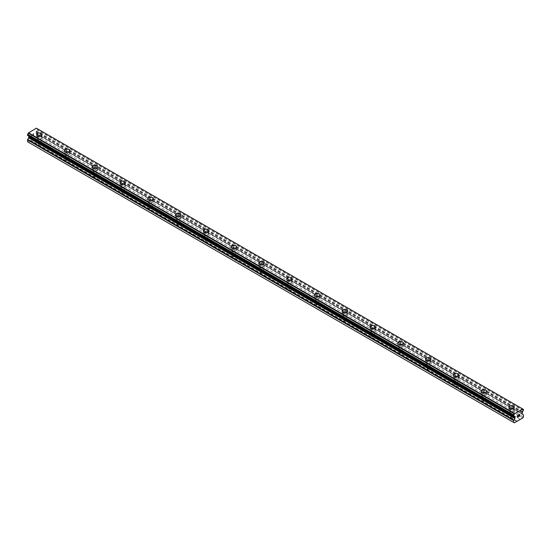 <?xml version="1.0" encoding="UTF-8"?>
<svg xmlns="http://www.w3.org/2000/svg" width="551" height="551" viewBox="0 0 551 551"><rect width="100%" height="100%" fill="white"/><g stroke="black" fill="none" stroke-linecap="round" stroke-linejoin="round"><path stroke-width="0.41" stroke-dasharray="2.75 2.07" d="M38.143 144.197A1.722 0.992 0 0 0 40.016 144.41A1.722 0.992 0 0 0 41.077 143.494A1.722 0.992 0 0 0 40.574 142.792A1.722 0.992 0 0 0 38.701 142.578A1.722 0.992 0 0 0 37.64 143.494A1.722 0.992 0 0 0 38.143 144.197M38.143 138.783A1.722 0.992 0 0 0 40.016 138.997A1.722 0.992 0 0 0 41.077 138.081A1.722 0.992 0 0 0 40.574 137.378A1.722 0.992 0 0 0 38.701 137.165A1.722 0.992 0 0 0 37.64 138.081A1.722 0.992 0 0 0 38.143 138.783M42.055 134.472L42.055 134.472A2.7 1.557 180 0 1 40.388 135.918A2.7 1.557 180 0 1 37.447 135.58A2.7 1.557 180 0 1 36.655 134.472L36.655 134.472M65.92 160.238A1.722 0.992 0 0 0 67.794 160.451A1.722 0.992 0 0 0 68.854 159.535A1.722 0.992 0 0 0 68.352 158.833A1.722 0.992 0 0 0 66.478 158.619A1.722 0.992 0 0 0 65.417 159.535A1.722 0.992 0 0 0 65.92 160.238M65.92 154.817A1.722 0.992 0 0 0 67.794 155.038A1.722 0.992 0 0 0 68.854 154.122A1.722 0.992 0 0 0 68.352 153.419A1.722 0.992 0 0 0 66.478 153.199A1.722 0.992 0 0 0 65.417 154.122A1.722 0.992 0 0 0 65.92 154.817M69.839 150.513L69.839 150.513A2.7 1.557 180 0 1 68.172 151.952A2.7 1.557 180 0 1 65.232 151.615A2.7 1.557 180 0 1 64.439 150.513L64.439 150.513M93.704 176.272A1.722 0.992 0 0 0 95.578 176.492A1.722 0.992 0 0 0 96.639 175.569A1.722 0.992 0 0 0 96.136 174.874A1.722 0.992 0 0 0 94.262 174.653A1.722 0.992 0 0 0 93.202 175.569A1.722 0.992 0 0 0 93.704 176.272M93.704 170.858A1.722 0.992 0 0 0 95.578 171.072A1.722 0.992 0 0 0 96.639 170.156A1.722 0.992 0 0 0 96.136 169.453A1.722 0.992 0 0 0 94.262 169.24A1.722 0.992 0 0 0 93.202 170.156A1.722 0.992 0 0 0 93.704 170.858M97.623 166.554L97.623 166.554A2.7 1.557 180 0 1 95.957 167.993A2.7 1.557 180 0 1 93.009 167.656A2.7 1.557 180 0 1 92.217 166.554L92.217 166.547M121.489 192.313A1.722 0.992 0 0 0 123.362 192.526A1.722 0.992 0 0 0 124.423 191.61A1.722 0.992 0 0 0 123.92 190.908A1.722 0.992 0 0 0 122.046 190.694A1.722 0.992 0 0 0 120.986 191.61A1.722 0.992 0 0 0 121.489 192.313M121.489 186.899A1.722 0.992 0 0 0 123.362 187.113A1.722 0.992 0 0 0 124.423 186.197A1.722 0.992 0 0 0 123.92 185.494A1.722 0.992 0 0 0 122.046 185.281A1.722 0.992 0 0 0 120.986 186.197A1.722 0.992 0 0 0 121.489 186.899M125.401 182.595L125.401 182.588A2.7 1.557 180 0 1 125.401 182.595A2.7 1.557 180 0 1 123.734 184.034A2.7 1.557 180 0 1 120.793 183.697A2.7 1.557 180 0 1 120.001 182.595A2.7 1.557 180 0 1 120.001 182.588L120.001 182.588M149.266 208.354A1.722 0.992 0 0 0 151.139 208.567A1.722 0.992 0 0 0 152.2 207.651A1.722 0.992 0 0 0 151.697 206.949A1.722 0.992 0 0 0 149.824 206.735A1.722 0.992 0 0 0 148.763 207.651A1.722 0.992 0 0 0 149.266 208.354M149.266 202.94A1.722 0.992 0 0 0 151.139 203.154A1.722 0.992 0 0 0 152.2 202.238A1.722 0.992 0 0 0 151.697 201.535A1.722 0.992 0 0 0 149.824 201.322A1.722 0.992 0 0 0 148.763 202.238A1.722 0.992 0 0 0 149.266 202.94M153.185 198.635L153.185 198.629A2.7 1.557 180 0 1 153.185 198.635A2.7 1.557 180 0 1 151.518 200.075A2.7 1.557 180 0 1 148.57 199.737A2.7 1.557 180 0 1 147.785 198.635A2.7 1.557 180 0 1 147.785 198.629L147.785 198.629M177.05 224.395A1.722 0.992 0 0 0 178.923 224.608A1.722 0.992 0 0 0 179.984 223.692A1.722 0.992 0 0 0 179.481 222.99A1.722 0.992 0 0 0 177.608 222.776A1.722 0.992 0 0 0 176.547 223.692A1.722 0.992 0 0 0 177.05 224.395M177.05 218.981A1.722 0.992 0 0 0 178.923 219.195A1.722 0.992 0 0 0 179.984 218.279A1.722 0.992 0 0 0 179.481 217.576A1.722 0.992 0 0 0 177.608 217.363A1.722 0.992 0 0 0 176.547 218.279A1.722 0.992 0 0 0 177.05 218.981M180.969 214.67L180.969 214.67A2.7 1.557 180 0 1 179.295 216.116A2.7 1.557 180 0 1 176.354 215.772A2.7 1.557 180 0 1 175.562 214.67L175.562 214.67M204.827 240.436A1.722 0.992 0 0 0 206.701 240.649A1.722 0.992 0 0 0 207.768 239.733A1.722 0.992 0 0 0 207.259 239.031A1.722 0.992 0 0 0 205.385 238.817A1.722 0.992 0 0 0 204.325 239.733A1.722 0.992 0 0 0 204.827 240.436M204.827 235.015A1.722 0.992 0 0 0 206.701 235.236A1.722 0.992 0 0 0 207.768 234.32A1.722 0.992 0 0 0 207.259 233.617A1.722 0.992 0 0 0 205.385 233.397A1.722 0.992 0 0 0 204.325 234.32A1.722 0.992 0 0 0 204.827 235.015M208.746 230.711L208.746 230.711A2.7 1.557 180 0 1 207.08 232.15A2.7 1.557 180 0 1 204.139 231.813A2.7 1.557 180 0 1 203.347 230.711L203.347 230.711M232.612 256.47A1.722 0.992 0 0 0 234.485 256.69A1.722 0.992 0 0 0 235.546 255.767A1.722 0.992 0 0 0 235.043 255.072A1.722 0.992 0 0 0 233.169 254.851A1.722 0.992 0 0 0 232.109 255.767A1.722 0.992 0 0 0 232.612 256.47M232.612 251.056A1.722 0.992 0 0 0 234.485 251.27A1.722 0.992 0 0 0 235.546 250.354A1.722 0.992 0 0 0 235.043 249.651A1.722 0.992 0 0 0 233.169 249.438A1.722 0.992 0 0 0 232.109 250.354A1.722 0.992 0 0 0 232.612 251.056M236.531 246.752L236.531 246.752A2.7 1.557 180 0 1 234.864 248.191A2.7 1.557 180 0 1 231.916 247.854A2.7 1.557 180 0 1 231.124 246.752L231.124 246.745M260.396 272.511A1.722 0.992 0 0 0 262.269 272.724A1.722 0.992 0 0 0 263.33 271.808A1.722 0.992 0 0 0 262.827 271.106A1.722 0.992 0 0 0 260.954 270.892A1.722 0.992 0 0 0 259.893 271.808A1.722 0.992 0 0 0 260.396 272.511M260.396 267.097A1.722 0.992 0 0 0 262.269 267.311A1.722 0.992 0 0 0 263.33 266.395A1.722 0.992 0 0 0 262.827 265.692A1.722 0.992 0 0 0 260.954 265.479A1.722 0.992 0 0 0 259.893 266.395A1.722 0.992 0 0 0 260.396 267.097M264.308 262.793L264.308 262.786A2.7 1.557 180 0 1 264.308 262.793A2.7 1.557 180 0 1 262.641 264.232A2.7 1.557 180 0 1 259.7 263.895A2.7 1.557 180 0 1 258.908 262.793A2.7 1.557 180 0 1 258.908 262.786L258.908 262.786M288.173 288.552A1.722 0.992 0 0 0 290.046 288.765A1.722 0.992 0 0 0 291.107 287.849A1.722 0.992 0 0 0 290.604 287.147A1.722 0.992 0 0 0 288.731 286.933A1.722 0.992 0 0 0 287.67 287.849A1.722 0.992 0 0 0 288.173 288.552M288.173 283.138A1.722 0.992 0 0 0 290.046 283.352A1.722 0.992 0 0 0 291.107 282.436A1.722 0.992 0 0 0 290.604 281.733A1.722 0.992 0 0 0 288.731 281.52A1.722 0.992 0 0 0 287.67 282.436A1.722 0.992 0 0 0 288.173 283.138M292.092 278.827L292.092 278.827A2.7 1.557 180 0 1 290.425 280.273A2.7 1.557 180 0 1 287.477 279.936A2.7 1.557 180 0 1 286.692 278.827L286.692 278.827M315.957 304.593A1.722 0.992 0 0 0 317.831 304.806A1.722 0.992 0 0 0 318.891 303.89A1.722 0.992 0 0 0 318.388 303.188A1.722 0.992 0 0 0 316.515 302.974A1.722 0.992 0 0 0 315.454 303.89A1.722 0.992 0 0 0 315.957 304.593M315.957 299.179A1.722 0.992 0 0 0 317.831 299.393A1.722 0.992 0 0 0 318.891 298.477A1.722 0.992 0 0 0 318.388 297.774A1.722 0.992 0 0 0 316.515 297.561A1.722 0.992 0 0 0 315.454 298.477A1.722 0.992 0 0 0 315.957 299.179M319.876 294.868L319.876 294.868A2.7 1.557 180 0 1 318.202 296.307A2.7 1.557 180 0 1 315.262 295.97A2.7 1.557 180 0 1 314.469 294.868L314.469 294.868M343.741 320.627A1.722 0.992 0 0 0 345.615 320.847A1.722 0.992 0 0 0 346.675 319.931A1.722 0.992 0 0 0 346.173 319.229A1.722 0.992 0 0 0 344.299 319.008A1.722 0.992 0 0 0 343.232 319.931A1.722 0.992 0 0 0 343.741 320.627M343.741 315.213A1.722 0.992 0 0 0 345.615 315.434A1.722 0.992 0 0 0 346.675 314.511A1.722 0.992 0 0 0 346.173 313.815A1.722 0.992 0 0 0 344.299 313.595A1.722 0.992 0 0 0 343.232 314.511A1.722 0.992 0 0 0 343.741 315.213M347.653 310.909L347.653 310.909A2.7 1.557 180 0 1 345.987 312.348A2.7 1.557 180 0 1 343.046 312.011A2.7 1.557 180 0 1 342.254 310.909L342.254 310.902M371.519 336.668A1.722 0.992 0 0 0 373.392 336.881A1.722 0.992 0 0 0 374.453 335.965A1.722 0.992 0 0 0 373.95 335.263A1.722 0.992 0 0 0 372.077 335.049A1.722 0.992 0 0 0 371.016 335.965A1.722 0.992 0 0 0 371.519 336.668M371.519 331.254A1.722 0.992 0 0 0 373.392 331.468A1.722 0.992 0 0 0 374.453 330.552A1.722 0.992 0 0 0 373.95 329.849A1.722 0.992 0 0 0 372.077 329.636A1.722 0.992 0 0 0 371.016 330.552A1.722 0.992 0 0 0 371.519 331.254M375.438 326.95L375.438 326.95A2.7 1.557 180 0 1 373.771 328.389A2.7 1.557 180 0 1 370.823 328.052A2.7 1.557 180 0 1 370.031 326.95L370.031 326.943M399.303 352.709A1.722 0.992 0 0 0 401.176 352.922A1.722 0.992 0 0 0 402.237 352.006A1.722 0.992 0 0 0 401.734 351.304A1.722 0.992 0 0 0 399.861 351.09A1.722 0.992 0 0 0 398.8 352.006A1.722 0.992 0 0 0 399.303 352.709M399.303 347.295A1.722 0.992 0 0 0 401.176 347.509A1.722 0.992 0 0 0 402.237 346.593A1.722 0.992 0 0 0 401.734 345.89A1.722 0.992 0 0 0 399.861 345.677A1.722 0.992 0 0 0 398.8 346.593A1.722 0.992 0 0 0 399.303 347.295M403.215 342.991L403.215 342.984A2.7 1.557 180 0 1 403.215 342.991A2.7 1.557 180 0 1 401.548 344.43A2.7 1.557 180 0 1 398.607 344.093A2.7 1.557 180 0 1 397.815 342.991A2.7 1.557 180 0 1 397.815 342.984L397.815 342.984M427.08 368.75A1.722 0.992 0 0 0 428.953 368.963A1.722 0.992 0 0 0 430.014 368.047A1.722 0.992 0 0 0 429.511 367.345A1.722 0.992 0 0 0 427.638 367.131A1.722 0.992 0 0 0 426.577 368.047A1.722 0.992 0 0 0 427.08 368.75M427.08 363.336A1.722 0.992 0 0 0 428.953 363.55A1.722 0.992 0 0 0 430.014 362.634A1.722 0.992 0 0 0 429.511 361.931A1.722 0.992 0 0 0 427.638 361.718A1.722 0.992 0 0 0 426.577 362.634A1.722 0.992 0 0 0 427.08 363.336M430.999 359.025L430.999 359.025A2.7 1.557 180 0 1 429.332 360.471A2.7 1.557 180 0 1 426.391 360.134A2.7 1.557 180 0 1 425.599 359.025L425.599 359.025M454.864 384.791A1.722 0.992 0 0 0 456.738 385.004A1.722 0.992 0 0 0 457.798 384.088A1.722 0.992 0 0 0 457.296 383.386A1.722 0.992 0 0 0 455.422 383.172A1.722 0.992 0 0 0 454.361 384.088A1.722 0.992 0 0 0 454.864 384.791M454.864 379.37A1.722 0.992 0 0 0 456.738 379.591A1.722 0.992 0 0 0 457.798 378.675A1.722 0.992 0 0 0 457.296 377.972A1.722 0.992 0 0 0 455.422 377.752A1.722 0.992 0 0 0 454.361 378.675A1.722 0.992 0 0 0 454.864 379.37M458.783 375.066L458.783 375.066A2.7 1.557 180 0 1 457.116 376.505A2.7 1.557 180 0 1 454.169 376.168A2.7 1.557 180 0 1 453.377 375.066L453.377 375.066M482.648 400.825A1.722 0.992 0 0 0 484.522 401.045A1.722 0.992 0 0 0 485.583 400.122A1.722 0.992 0 0 0 485.08 399.427A1.722 0.992 0 0 0 483.206 399.206A1.722 0.992 0 0 0 482.146 400.122A1.722 0.992 0 0 0 482.648 400.825M482.648 395.411A1.722 0.992 0 0 0 484.522 395.625A1.722 0.992 0 0 0 485.583 394.709A1.722 0.992 0 0 0 485.08 394.006A1.722 0.992 0 0 0 483.206 393.793A1.722 0.992 0 0 0 482.146 394.709A1.722 0.992 0 0 0 482.648 395.411M486.561 391.107L486.561 391.107A2.7 1.557 180 0 1 484.894 392.546A2.7 1.557 180 0 1 481.953 392.209A2.7 1.557 180 0 1 481.161 391.107L481.161 391.1M510.426 416.866A1.722 0.992 0 0 0 512.299 417.079A1.722 0.992 0 0 0 513.36 416.163A1.722 0.992 0 0 0 512.857 415.461A1.722 0.992 0 0 0 510.984 415.247A1.722 0.992 0 0 0 509.923 416.163A1.722 0.992 0 0 0 510.426 416.866M510.426 411.452A1.722 0.992 0 0 0 512.299 411.666A1.722 0.992 0 0 0 513.36 410.75A1.722 0.992 0 0 0 512.857 410.047A1.722 0.992 0 0 0 510.984 409.834A1.722 0.992 0 0 0 509.923 410.75A1.722 0.992 0 0 0 510.426 411.452M514.345 407.148L514.345 407.141A2.7 1.557 180 0 1 514.345 407.148A2.7 1.557 180 0 1 512.678 408.587A2.7 1.557 180 0 1 509.73 408.25A2.7 1.557 180 0 1 508.945 407.148A2.7 1.557 180 0 1 508.945 407.141L508.945 407.141M509.73 411.852A2.7 1.557 0 0 0 512.678 412.189A2.7 1.557 0 0 0 514.345 410.75A2.7 1.557 0 0 0 513.553 409.648A2.7 1.557 0 0 0 510.612 409.31A2.7 1.557 0 0 0 508.945 410.75A2.7 1.557 0 0 0 509.73 411.852M509.73 408.608A2.7 1.557 0 0 0 512.678 408.945A2.7 1.557 0 0 0 514.345 407.506A2.7 1.557 0 0 0 513.553 406.404A2.7 1.557 0 0 0 510.612 406.066A2.7 1.557 0 0 0 508.945 407.506A2.7 1.557 0 0 0 509.73 408.608M481.953 395.811A2.7 1.557 0 0 0 484.894 396.155A2.7 1.557 0 0 0 486.561 394.709A2.7 1.557 0 0 0 485.768 393.607A2.7 1.557 0 0 0 482.828 393.269A2.7 1.557 0 0 0 481.161 394.709A2.7 1.557 0 0 0 481.953 395.811M481.953 392.567A2.7 1.557 0 0 0 484.894 392.911A2.7 1.557 0 0 0 486.561 391.465A2.7 1.557 0 0 0 485.768 390.363A2.7 1.557 0 0 0 482.828 390.025A2.7 1.557 0 0 0 481.161 391.465A2.7 1.557 0 0 0 481.953 392.567M454.169 379.777A2.7 1.557 0 0 0 457.116 380.114A2.7 1.557 0 0 0 458.783 378.675A2.7 1.557 0 0 0 457.991 377.566A2.7 1.557 0 0 0 455.043 377.228A2.7 1.557 0 0 0 453.377 378.675A2.7 1.557 0 0 0 454.169 379.777M454.169 376.533A2.7 1.557 0 0 0 457.116 376.87A2.7 1.557 0 0 0 458.783 375.431A2.7 1.557 0 0 0 457.991 374.322A2.7 1.557 0 0 0 455.043 373.984A2.7 1.557 0 0 0 453.377 375.431A2.7 1.557 0 0 0 454.169 376.533M426.391 363.736A2.7 1.557 0 0 0 429.332 364.073A2.7 1.557 0 0 0 430.999 362.634A2.7 1.557 0 0 0 430.207 361.532A2.7 1.557 0 0 0 427.266 361.194A2.7 1.557 0 0 0 425.599 362.634A2.7 1.557 0 0 0 426.391 363.736M426.391 360.492A2.7 1.557 0 0 0 429.332 360.829A2.7 1.557 0 0 0 430.999 359.39A2.7 1.557 0 0 0 430.207 358.288A2.7 1.557 0 0 0 427.266 357.95A2.7 1.557 0 0 0 425.599 359.39A2.7 1.557 0 0 0 426.391 360.492M398.607 347.695A2.7 1.557 0 0 0 401.548 348.032A2.7 1.557 0 0 0 403.215 346.593A2.7 1.557 0 0 0 402.43 345.491A2.7 1.557 0 0 0 399.482 345.153A2.7 1.557 0 0 0 397.815 346.593A2.7 1.557 0 0 0 398.607 347.695M398.607 344.451A2.7 1.557 0 0 0 401.548 344.788A2.7 1.557 0 0 0 403.215 343.349A2.7 1.557 0 0 0 402.43 342.247A2.7 1.557 0 0 0 399.482 341.909A2.7 1.557 0 0 0 397.815 343.349A2.7 1.557 0 0 0 398.607 344.451M370.823 331.654A2.7 1.557 0 0 0 373.771 331.991A2.7 1.557 0 0 0 375.438 330.552A2.7 1.557 0 0 0 374.646 329.45A2.7 1.557 0 0 0 371.705 329.112A2.7 1.557 0 0 0 370.031 330.552A2.7 1.557 0 0 0 370.823 331.654M370.823 328.41A2.7 1.557 0 0 0 373.771 328.747A2.7 1.557 0 0 0 375.438 327.308A2.7 1.557 0 0 0 374.646 326.206A2.7 1.557 0 0 0 371.705 325.868A2.7 1.557 0 0 0 370.031 327.308A2.7 1.557 0 0 0 370.823 328.41M343.046 315.62A2.7 1.557 0 0 0 345.987 315.957A2.7 1.557 0 0 0 347.653 314.511A2.7 1.557 0 0 0 346.861 313.409A2.7 1.557 0 0 0 343.92 313.071A2.7 1.557 0 0 0 342.254 314.511A2.7 1.557 0 0 0 343.046 315.62M343.046 312.376A2.7 1.557 0 0 0 345.987 312.713A2.7 1.557 0 0 0 347.653 311.267A2.7 1.557 0 0 0 346.861 310.165A2.7 1.557 0 0 0 343.92 309.827A2.7 1.557 0 0 0 342.254 311.267A2.7 1.557 0 0 0 343.046 312.376M315.262 299.579A2.7 1.557 0 0 0 318.202 299.916A2.7 1.557 0 0 0 319.876 298.477A2.7 1.557 0 0 0 319.084 297.375A2.7 1.557 0 0 0 316.136 297.03A2.7 1.557 0 0 0 314.469 298.477A2.7 1.557 0 0 0 315.262 299.579M315.262 296.335A2.7 1.557 0 0 0 318.202 296.672A2.7 1.557 0 0 0 319.876 295.233A2.7 1.557 0 0 0 319.084 294.131A2.7 1.557 0 0 0 316.136 293.786A2.7 1.557 0 0 0 314.469 295.233A2.7 1.557 0 0 0 315.262 296.335M287.477 283.538A2.7 1.557 0 0 0 290.425 283.875A2.7 1.557 0 0 0 292.092 282.436A2.7 1.557 0 0 0 291.3 281.334A2.7 1.557 0 0 0 288.359 280.996A2.7 1.557 0 0 0 286.692 282.436A2.7 1.557 0 0 0 287.477 283.538M287.477 280.294A2.7 1.557 0 0 0 290.425 280.631A2.7 1.557 0 0 0 292.092 279.192A2.7 1.557 0 0 0 291.3 278.09A2.7 1.557 0 0 0 288.359 277.752A2.7 1.557 0 0 0 286.692 279.192A2.7 1.557 0 0 0 287.477 280.294M259.7 267.497A2.7 1.557 0 0 0 262.641 267.834A2.7 1.557 0 0 0 264.308 266.395A2.7 1.557 0 0 0 263.523 265.293A2.7 1.557 0 0 0 260.575 264.955A2.7 1.557 0 0 0 258.908 266.395A2.7 1.557 0 0 0 259.7 267.497M259.7 264.253A2.7 1.557 0 0 0 262.641 264.59A2.7 1.557 0 0 0 264.308 263.151A2.7 1.557 0 0 0 263.523 262.049A2.7 1.557 0 0 0 260.575 261.711A2.7 1.557 0 0 0 258.908 263.151A2.7 1.557 0 0 0 259.7 264.253M231.916 251.456A2.7 1.557 0 0 0 234.864 251.793A2.7 1.557 0 0 0 236.531 250.354A2.7 1.557 0 0 0 235.738 249.252A2.7 1.557 0 0 0 232.797 248.914A2.7 1.557 0 0 0 231.124 250.354A2.7 1.557 0 0 0 231.916 251.456M231.916 248.212A2.7 1.557 0 0 0 234.864 248.549A2.7 1.557 0 0 0 236.531 247.11A2.7 1.557 0 0 0 235.738 246.008A2.7 1.557 0 0 0 232.797 245.67A2.7 1.557 0 0 0 231.124 247.11A2.7 1.557 0 0 0 231.916 248.212M204.139 235.422A2.7 1.557 0 0 0 207.08 235.759A2.7 1.557 0 0 0 208.746 234.32A2.7 1.557 0 0 0 207.954 233.211A2.7 1.557 0 0 0 205.013 232.873A2.7 1.557 0 0 0 203.347 234.32A2.7 1.557 0 0 0 204.139 235.422M204.139 232.178A2.7 1.557 0 0 0 207.08 232.515A2.7 1.557 0 0 0 208.746 231.076A2.7 1.557 0 0 0 207.954 229.967A2.7 1.557 0 0 0 205.013 229.629A2.7 1.557 0 0 0 203.347 231.076A2.7 1.557 0 0 0 204.139 232.178M176.354 219.381A2.7 1.557 0 0 0 179.295 219.718A2.7 1.557 0 0 0 180.969 218.279A2.7 1.557 0 0 0 180.177 217.177A2.7 1.557 0 0 0 177.229 216.839A2.7 1.557 0 0 0 175.562 218.279A2.7 1.557 0 0 0 176.354 219.381M176.354 216.137A2.7 1.557 0 0 0 179.295 216.474A2.7 1.557 0 0 0 180.969 215.035A2.7 1.557 0 0 0 180.177 213.933A2.7 1.557 0 0 0 177.229 213.595A2.7 1.557 0 0 0 175.562 215.035A2.7 1.557 0 0 0 176.354 216.137M148.57 203.34A2.7 1.557 0 0 0 151.518 203.677A2.7 1.557 0 0 0 153.185 202.238A2.7 1.557 0 0 0 152.393 201.136A2.7 1.557 0 0 0 149.452 200.798A2.7 1.557 0 0 0 147.785 202.238A2.7 1.557 0 0 0 148.57 203.34M148.57 200.096A2.7 1.557 0 0 0 151.518 200.433A2.7 1.557 0 0 0 153.185 198.994A2.7 1.557 0 0 0 152.393 197.892A2.7 1.557 0 0 0 149.452 197.554A2.7 1.557 0 0 0 147.785 198.994A2.7 1.557 0 0 0 148.57 200.096M120.793 187.299A2.7 1.557 0 0 0 123.734 187.636A2.7 1.557 0 0 0 125.401 186.197A2.7 1.557 0 0 0 124.609 185.095A2.7 1.557 0 0 0 121.668 184.757A2.7 1.557 0 0 0 120.001 186.197A2.7 1.557 0 0 0 120.793 187.299M120.793 184.055A2.7 1.557 0 0 0 123.734 184.392A2.7 1.557 0 0 0 125.401 182.953A2.7 1.557 0 0 0 124.609 181.851A2.7 1.557 0 0 0 121.668 181.513A2.7 1.557 0 0 0 120.001 182.953A2.7 1.557 0 0 0 120.793 184.055M93.009 171.258A2.7 1.557 0 0 0 95.957 171.602A2.7 1.557 0 0 0 97.623 170.156A2.7 1.557 0 0 0 96.831 169.054A2.7 1.557 0 0 0 93.884 168.716A2.7 1.557 0 0 0 92.217 170.156A2.7 1.557 0 0 0 93.009 171.258M93.009 168.014A2.7 1.557 0 0 0 95.957 168.358A2.7 1.557 0 0 0 97.623 166.912A2.7 1.557 0 0 0 96.831 165.81A2.7 1.557 0 0 0 93.884 165.472A2.7 1.557 0 0 0 92.217 166.912A2.7 1.557 0 0 0 93.009 168.014M65.232 155.224A2.7 1.557 0 0 0 68.172 155.561A2.7 1.557 0 0 0 69.839 154.122A2.7 1.557 0 0 0 69.047 153.013A2.7 1.557 0 0 0 66.106 152.675A2.7 1.557 0 0 0 64.439 154.122A2.7 1.557 0 0 0 65.232 155.224M65.232 151.98A2.7 1.557 0 0 0 68.172 152.317A2.7 1.557 0 0 0 69.839 150.878A2.7 1.557 0 0 0 69.047 149.769A2.7 1.557 0 0 0 66.106 149.431A2.7 1.557 0 0 0 64.439 150.878A2.7 1.557 0 0 0 65.232 151.98M37.447 139.183A2.7 1.557 0 0 0 40.388 139.52A2.7 1.557 0 0 0 42.055 138.081A2.7 1.557 0 0 0 41.27 136.979A2.7 1.557 0 0 0 38.322 136.641A2.7 1.557 0 0 0 36.655 138.081A2.7 1.557 0 0 0 37.447 139.183M37.447 135.939A2.7 1.557 0 0 0 40.388 136.276A2.7 1.557 0 0 0 42.055 134.837A2.7 1.557 0 0 0 41.27 133.735A2.7 1.557 0 0 0 38.322 133.397A2.7 1.557 0 0 0 36.655 134.837A2.7 1.557 0 0 0 37.447 135.939M517.961 416.067L517.52 416.322M518.319 416.701L517.52 417.162M518.326 415.013L517.417 415.537L517.417 417.341M519.786 414.345L519.021 414.779M519.93 415.778L519.076 416.267M519.683 414.428L518.856 416.508M33.48 133.673L33.48 134.396L33.48 133.679L32.681 134.141L33.48 133.673M33.48 134.396L33.039 134.651L33.48 134.403M33.48 134.52L33.48 135.243L33.48 134.52M33.48 135.243L32.674 135.704L33.48 135.243M32.674 135.828L33.583 135.305L33.583 133.494L32.674 134.017L33.583 133.494L33.583 135.305L32.681 135.828M31.586 134.651L31.565 136.476M31.559 134.664L31.559 136.469M28.17 142.13L36.648 137.233L37.275 136.152L37.275 134.32A0.737 0.427 120 0 0 37.124 133.983L36.208 133.452A0.737 0.427 -60 0 1 36.056 133.115L36.056 132.13A0.737 0.427 -60 0 1 36.208 131.62L36.545 131.035A1.178 0.682 -60 0 1 37.192 129.912L37.199 128.748A1.178 0.682 -60 0 1 36.786 128.727A1.178 0.682 -60 0 1 36.552 128.321L36.366 128.176M27.633 135.429A1.178 0.682 -60 0 1 28.046 135.45A1.178 0.682 -60 0 1 28.273 135.815L28.611 136.007A0.737 0.427 -60 0 1 28.68 136.063M522.83 417.927L36.648 137.233M520.33 419.373L34.148 138.68M523.45 416.845L37.275 136.152M523.298 414.669L37.124 133.983M522.389 414.145L36.208 133.452L522.389 414.145M522.672 411.824L36.49 131.131M522.727 411.728L36.545 131.035M523.45 409.517L37.275 128.831M522.741 409.069L37.199 128.748M522.727 409.014L36.552 128.321M513.794 416.129L28.273 135.815M514.51 416.535L28.328 135.842M516.852 421.377L30.67 140.684M517.024 421.074L30.849 140.388M520.151 419.27L33.976 138.583M523.45 415.006L37.275 134.32M522.238 413.808L36.056 133.115M522.238 412.823L36.056 132.13M522.389 412.313L36.208 131.62M523.367 410.605L37.192 129.912M523.45 410.44L37.275 129.747M522.699 408.959L36.524 128.266M41.077 143.494L41.077 138.081M68.854 159.535L68.854 154.122M96.639 175.569L96.639 170.156M124.423 191.61L124.423 186.197M152.2 207.651L152.2 202.238M179.984 223.692L179.984 218.279M207.768 239.733L207.768 234.32M235.546 255.767L235.546 250.354M263.33 271.808L263.33 266.395M291.107 287.849L291.107 282.436M318.891 303.89L318.891 298.477M346.675 319.931L346.675 314.511M374.453 335.965L374.453 330.552M402.237 352.006L402.237 346.593M430.014 368.047L430.014 362.634M457.798 384.088L457.798 378.675M485.583 400.122L485.583 394.709M513.36 416.163L513.36 410.75M514.345 410.75L514.345 407.506M486.561 394.709L486.561 391.465M458.783 378.675L458.783 375.431M430.999 362.634L430.999 359.39M403.215 346.593L403.215 343.349M375.438 330.552L375.438 327.308M347.653 314.511L347.653 311.267M319.876 298.477L319.876 295.233M292.092 282.436L292.092 279.192M264.308 266.395L264.308 263.151M236.531 250.354L236.531 247.11M208.746 234.32L208.746 231.076M180.969 218.279L180.969 215.035M153.185 202.238L153.185 198.994M125.401 186.197L125.401 182.953M97.623 170.156L97.623 166.912M69.839 154.122L69.839 150.878M42.055 138.081L42.055 134.837M36.655 138.081L36.655 134.837M64.439 154.122L64.439 150.878M92.217 170.156L92.217 166.912M120.001 186.197L120.001 182.953M147.785 202.238L147.785 198.994M175.562 218.279L175.562 215.035M203.347 234.32L203.347 231.076M231.124 250.354L231.124 247.11M258.908 266.395L258.908 263.151M286.692 282.436L286.692 279.192M314.469 298.477L314.469 295.233M342.254 314.511L342.254 311.267M370.031 330.552L370.031 327.308M397.815 346.593L397.815 343.349M425.599 362.634L425.599 359.39M453.377 378.675L453.377 375.431M481.161 394.709L481.161 391.465M508.945 410.75L508.945 407.506M509.923 416.163L509.923 410.75M482.146 400.122L482.146 394.709M454.361 384.088L454.361 378.675M426.577 368.047L426.577 362.634M398.8 352.006L398.8 346.593M371.016 335.965L371.016 330.552M343.232 319.931L343.232 314.511M315.454 303.89L315.454 298.477M287.67 287.849L287.67 282.436M259.893 271.808L259.893 266.395M232.109 255.767L232.109 250.354M204.325 239.733L204.325 234.32M176.547 223.692L176.547 218.279M148.763 207.651L148.763 202.238M120.986 191.61L120.986 186.197M93.202 175.569L93.202 170.156M65.417 159.535L65.417 154.122M37.64 143.494L37.64 138.081M522.734 409.049L37.241 128.755M522.961 409.421L36.786 128.727M514.228 416.143L28.046 135.45M513.78 416.129L28.301 135.835"/><path stroke-width="0.83" d="M36.655 134.472A2.7 1.557 180 0 1 38.322 133.032A2.7 1.557 180 0 1 41.27 133.37A2.7 1.557 180 0 1 42.055 134.472A2.7 1.557 180 0 1 40.388 135.911A2.7 1.557 180 0 1 37.447 135.574A2.7 1.557 180 0 1 36.655 134.472A2.7 1.557 180 0 1 38.322 133.032A2.7 1.557 180 0 1 41.27 133.37A2.7 1.557 180 0 1 42.055 134.472M69.047 149.411A2.7 1.557 180 0 1 69.839 150.513A2.7 1.557 180 0 1 68.172 151.952A2.7 1.557 180 0 1 65.232 151.615A2.7 1.557 180 0 1 64.439 150.513A2.7 1.557 180 0 1 66.106 149.073A2.7 1.557 180 0 1 69.047 149.411M64.439 150.513A2.7 1.557 180 0 1 66.106 149.066A2.7 1.557 180 0 1 69.047 149.404A2.7 1.557 180 0 1 69.839 150.513M92.217 166.547A2.7 1.557 180 0 1 93.884 165.107A2.7 1.557 180 0 1 96.831 165.445A2.7 1.557 180 0 1 97.623 166.554A2.7 1.557 180 0 1 95.957 167.993A2.7 1.557 180 0 1 93.009 167.649A2.7 1.557 180 0 1 92.217 166.547A2.7 1.557 180 0 1 93.89 165.114A2.7 1.557 180 0 1 96.831 165.452A2.7 1.557 180 0 1 97.623 166.547M120.001 182.588A2.7 1.557 180 0 1 121.668 181.148A2.7 1.557 180 0 1 124.609 181.486A2.7 1.557 180 0 1 125.401 182.588A2.7 1.557 180 0 1 123.734 184.027A2.7 1.557 180 0 1 120.793 183.69A2.7 1.557 180 0 1 120.001 182.588A2.7 1.557 180 0 1 121.668 181.155A2.7 1.557 180 0 1 124.609 181.493A2.7 1.557 180 0 1 125.401 182.588M147.785 198.629A2.7 1.557 180 0 1 149.452 197.189A2.7 1.557 180 0 1 152.393 197.527A2.7 1.557 180 0 1 153.185 198.629A2.7 1.557 180 0 1 151.518 200.068A2.7 1.557 180 0 1 148.57 199.731A2.7 1.557 180 0 1 147.785 198.629A2.7 1.557 180 0 1 149.452 197.189A2.7 1.557 180 0 1 152.393 197.527A2.7 1.557 180 0 1 153.185 198.629M175.562 214.67A2.7 1.557 180 0 1 177.229 213.23A2.7 1.557 180 0 1 180.177 213.568A2.7 1.557 180 0 1 180.969 214.67A2.7 1.557 180 0 1 179.295 216.109A2.7 1.557 180 0 1 176.354 215.772A2.7 1.557 180 0 1 175.562 214.67A2.7 1.557 180 0 1 177.236 213.23A2.7 1.557 180 0 1 180.177 213.568A2.7 1.557 180 0 1 180.969 214.67M203.347 230.711A2.7 1.557 180 0 1 205.013 229.264A2.7 1.557 180 0 1 207.954 229.602A2.7 1.557 180 0 1 208.746 230.711A2.7 1.557 180 0 1 207.08 232.15A2.7 1.557 180 0 1 204.139 231.813A2.7 1.557 180 0 1 203.347 230.711A2.7 1.557 180 0 1 205.013 229.271A2.7 1.557 180 0 1 207.954 229.609A2.7 1.557 180 0 1 208.746 230.711M231.124 246.745A2.7 1.557 180 0 1 232.797 245.305A2.7 1.557 180 0 1 235.738 245.643A2.7 1.557 180 0 1 236.531 246.752A2.7 1.557 180 0 1 234.864 248.191A2.7 1.557 180 0 1 231.916 247.847A2.7 1.557 180 0 1 231.124 246.745A2.7 1.557 180 0 1 232.797 245.312A2.7 1.557 180 0 1 235.738 245.65A2.7 1.557 180 0 1 236.531 246.745M258.908 262.786A2.7 1.557 180 0 1 260.575 261.346A2.7 1.557 180 0 1 263.523 261.684A2.7 1.557 180 0 1 264.308 262.786A2.7 1.557 180 0 1 262.641 264.225A2.7 1.557 180 0 1 259.7 263.888A2.7 1.557 180 0 1 258.908 262.786A2.7 1.557 180 0 1 260.575 261.346A2.7 1.557 180 0 1 263.523 261.691A2.7 1.557 180 0 1 264.308 262.786M286.692 278.827A2.7 1.557 180 0 1 288.359 277.387A2.7 1.557 180 0 1 291.3 277.725A2.7 1.557 180 0 1 292.092 278.827A2.7 1.557 180 0 1 290.425 280.266A2.7 1.557 180 0 1 287.477 279.929A2.7 1.557 180 0 1 286.692 278.827A2.7 1.557 180 0 1 288.359 277.387A2.7 1.557 180 0 1 291.3 277.725A2.7 1.557 180 0 1 292.092 278.827M314.469 294.868A2.7 1.557 180 0 1 316.136 293.421A2.7 1.557 180 0 1 319.084 293.766A2.7 1.557 180 0 1 319.876 294.868A2.7 1.557 180 0 1 318.202 296.307A2.7 1.557 180 0 1 315.262 295.97A2.7 1.557 180 0 1 314.469 294.868A2.7 1.557 180 0 1 316.143 293.428A2.7 1.557 180 0 1 319.084 293.766A2.7 1.557 180 0 1 319.876 294.868M342.254 310.902A2.7 1.557 180 0 1 343.92 309.462A2.7 1.557 180 0 1 346.861 309.8A2.7 1.557 180 0 1 347.653 310.909A2.7 1.557 180 0 1 345.987 312.348A2.7 1.557 180 0 1 343.046 312.011A2.7 1.557 180 0 1 342.254 310.902A2.7 1.557 180 0 1 343.92 309.469A2.7 1.557 180 0 1 346.861 309.807A2.7 1.557 180 0 1 347.653 310.902M370.031 326.943A2.7 1.557 180 0 1 371.705 325.503A2.7 1.557 180 0 1 374.646 325.841A2.7 1.557 180 0 1 375.438 326.95A2.7 1.557 180 0 1 373.771 328.382A2.7 1.557 180 0 1 370.823 328.045A2.7 1.557 180 0 1 370.031 326.943A2.7 1.557 180 0 1 371.705 325.51A2.7 1.557 180 0 1 374.646 325.848A2.7 1.557 180 0 1 375.438 326.943M397.815 342.984A2.7 1.557 180 0 1 399.482 341.544A2.7 1.557 180 0 1 402.43 341.882A2.7 1.557 180 0 1 403.215 342.984A2.7 1.557 180 0 1 401.548 344.423A2.7 1.557 180 0 1 398.607 344.086A2.7 1.557 180 0 1 397.815 342.984A2.7 1.557 180 0 1 399.482 341.544A2.7 1.557 180 0 1 402.43 341.889A2.7 1.557 180 0 1 403.215 342.984M425.599 359.025A2.7 1.557 180 0 1 427.266 357.585A2.7 1.557 180 0 1 430.207 357.923A2.7 1.557 180 0 1 430.999 359.025A2.7 1.557 180 0 1 429.332 360.464A2.7 1.557 180 0 1 426.391 360.127A2.7 1.557 180 0 1 425.599 359.025A2.7 1.557 180 0 1 427.266 357.585A2.7 1.557 180 0 1 430.207 357.923A2.7 1.557 180 0 1 430.999 359.025M453.377 375.066A2.7 1.557 180 0 1 455.043 373.619A2.7 1.557 180 0 1 457.991 373.957A2.7 1.557 180 0 1 458.783 375.066A2.7 1.557 180 0 1 457.116 376.505A2.7 1.557 180 0 1 454.169 376.168A2.7 1.557 180 0 1 453.377 375.066A2.7 1.557 180 0 1 455.05 373.626A2.7 1.557 180 0 1 457.991 373.964A2.7 1.557 180 0 1 458.783 375.066M481.161 391.1A2.7 1.557 180 0 1 482.828 389.66A2.7 1.557 180 0 1 485.768 389.998A2.7 1.557 180 0 1 486.561 391.107A2.7 1.557 180 0 1 484.894 392.546A2.7 1.557 180 0 1 481.953 392.202A2.7 1.557 180 0 1 481.161 391.1A2.7 1.557 180 0 1 482.828 389.667A2.7 1.557 180 0 1 485.768 390.005A2.7 1.557 180 0 1 486.561 391.1M508.945 407.141A2.7 1.557 180 0 1 510.612 405.701A2.7 1.557 180 0 1 513.553 406.039A2.7 1.557 180 0 1 514.345 407.141A2.7 1.557 180 0 1 512.678 408.58A2.7 1.557 180 0 1 509.73 408.243A2.7 1.557 180 0 1 508.945 407.141A2.7 1.557 180 0 1 510.612 405.708A2.7 1.557 180 0 1 513.553 406.046A2.7 1.557 180 0 1 514.345 407.141M517.52 415.599L517.52 416.322L517.52 415.599L518.319 415.13L517.52 415.599M517.52 416.322L517.954 416.074M517.52 417.169L518.319 416.701M517.417 417.341L518.319 416.818L517.417 417.348L517.417 415.537L518.319 415.013M518.952 415.11L519.786 414.345M519.786 414.875L519.565 415.344L519.786 414.875M519.565 415.344L519.076 416.267L519.559 415.344M519.076 416.267L519.93 415.778M518.856 416.508L519.93 415.895L518.856 416.515L519.751 414.71L519.125 414.751L519.683 414.428M523.422 409.448L523.381 409.441A1.178 0.682 -60 0 1 522.961 409.421A1.178 0.682 -60 0 1 522.727 409.014L514.448 413.794A1.178 0.682 -60 0 1 513.801 414.972L513.808 416.122A1.178 0.682 -60 0 1 514.228 416.143A1.178 0.682 -60 0 1 514.455 416.508L514.792 416.694A0.737 0.427 -60 0 1 514.944 417.031L514.944 418.016A0.737 0.427 -60 0 1 514.792 418.533L513.876 420.11A0.737 0.427 -60 0 0 513.725 420.62L513.725 422.459L514.352 422.824L520.33 419.373L522.83 417.927L523.45 416.845L523.45 415.006A0.737 0.427 -60 0 0 523.298 414.669L522.389 414.145A0.737 0.427 -60 0 1 522.238 413.808L522.238 412.823A0.737 0.427 -60 0 1 522.389 412.313L522.727 411.728A1.178 0.682 -60 0 1 523.367 410.605L523.422 409.448L522.734 409.049M513.78 416.129L514.476 416.528L513.794 416.129M28.68 136.063A0.737 0.427 -60 0 1 28.762 136.345L28.762 137.33A0.737 0.427 -60 0 1 28.611 137.84L27.702 139.417A0.737 0.427 120 0 0 27.55 139.933L27.55 141.765L28.17 142.13L514.352 422.824M522.541 408.87L36.366 128.176L28.273 133.101A1.178 0.682 -60 0 1 27.619 134.279L27.578 135.429L513.732 416.074M523.381 409.441L522.741 409.069M514.634 413.436L28.459 132.743M514.448 413.794L28.273 133.101M513.801 414.972L27.619 134.279M513.725 415.137L27.55 134.444M513.725 422.459L27.55 141.765M514.476 413.705L28.301 133.011M513.725 416.053L27.55 135.36M514.944 417.031L28.762 136.345M514.944 418.016L28.762 137.33M514.792 418.533L28.611 137.84M513.876 420.11L27.702 139.417M513.725 420.62L27.55 139.933M513.759 416.122L27.578 135.429"/></g></svg>
